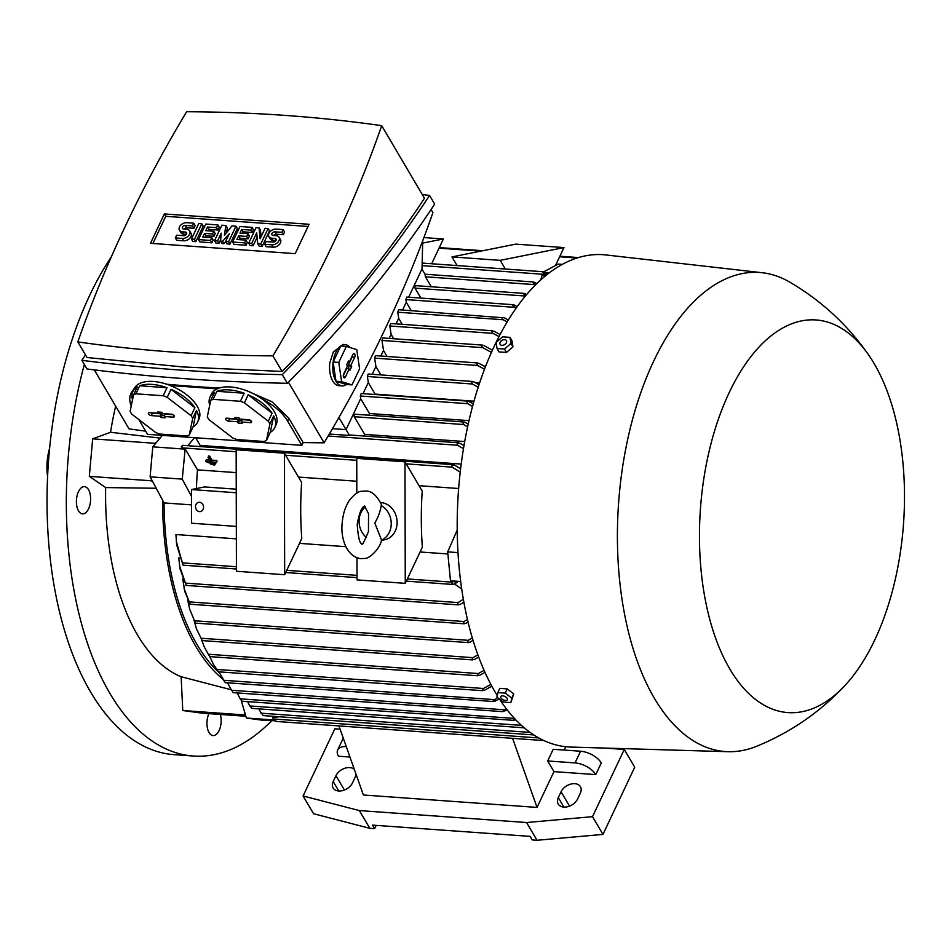 <?xml version="1.0" encoding="UTF-8"?>
<svg xmlns="http://www.w3.org/2000/svg" width="952" height="952" viewBox="0 0 952 952"><rect width="100%" height="100%" fill="white"/><g stroke="black" fill="none" stroke-linecap="round" stroke-linejoin="round"><path stroke-width="1.43" d="M215.116 463.231L215.485 463.862L208.25 462.731L215.116 463.231L215.45 462.529M216.092 462.565L215.485 463.862M208.583 462.029L208.25 462.731M211.296 461.625L216.378 462.589L206.096 461.851L205.715 461.22L210.44 461.565L208.024 457.46L208.881 457.519L211.296 461.625L211.987 460.161L209.571 456.056L208.881 457.519M216.378 462.589L217.068 461.125L216.699 460.494L216.009 461.958M216.699 460.494L211.987 460.161M209.511 459.983L206.405 459.768L205.715 461.22M209.571 456.056L208.714 455.996L208.024 457.46M214.212 464.493L214.581 465.123L210.785 464.243L214.212 464.493L214.545 463.791M215.2 463.838L214.581 465.123M211.118 463.541L210.785 464.243M364.557 506.036L368.543 513.675L368.46 531.537C363.95 542.259 361.76 546.281 361.867 543.628M380.514 502.561A18.838 15.958 78.7 0 1 381.002 502.585A18.838 15.958 78.7 0 1 397.008 520.28A18.838 15.958 78.7 0 1 384.739 539.748L381.585 540.379M366.508 537.571A18.838 15.958 78.7 0 1 365.473 506.809M381.24 505.607L381.49 504.738C376.885 495.445 371.625 490.863 365.699 491.018L361.748 491.28C358.476 491.184 354.287 494.326 349.158 500.692C345.148 507.011 342.827 514.544 342.173 523.326C340.495 536.797 345.945 556.73 360.868 558.657L364.83 558.396C368.912 559.038 379.527 549.399 381.621 540.26L374.767 522.957C377.92 517.947 380.086 512.164 381.24 505.607A18.838 15.958 78.7 0 1 391.236 523.612A18.838 15.958 78.7 0 1 381.312 540.189M405.266 583.338L404.981 461.803L422.224 491.089A213.784 110.575 94.1 0 0 422.355 547.186L405.266 583.338L357.024 579.899L356.976 557.836M356.822 493.148L356.75 458.364L404.981 461.803M184.034 588.395L190.019 603.925L184.748 591.347L182.736 578.852M179.523 565.821L186.116 585.135L180.071 568.998L178.726 557.872L179.595 557.943M176.275 541.248L183.046 565.179L176.632 544.734L175.941 534.536L236.358 538.856M299.499 543.366L345.85 546.674M420.082 551.981L447.892 553.969M458.65 488.519L419.047 485.687M356.798 481.248L298.452 477.071M236.203 472.62L197.492 469.86A213.784 110.575 94.1 0 0 196.433 488.555M191.495 504.881L164.053 502.918L150.119 476.833L182.272 479.13L185.14 448.88L197.492 469.86M219.353 672.862A213.784 110.575 -85.9 0 1 164.053 502.918M236.251 489.185L204.561 486.924L191.459 489.554L191.53 523.207L236.334 526.408M301.629 482.462A213.784 110.575 94.1 0 0 301.76 538.57L284.672 574.722L284.386 453.188L301.629 482.462M217.877 671.208L213.426 664.341L218.294 671.517M258.98 708.871L261.015 713.179L530.097 732.397M247.639 701.636L249.71 705.944L521.446 725.364M515.829 719.879L513.318 720.331L514.639 718.629M242.153 701.243L513.318 720.331M237.203 692.949L240.201 698.839L514.473 718.439M507.309 710.025L502.549 711.632L506.19 708.574M233.383 692.675L502.549 711.632M227.552 682.822L231.538 690.283L504.084 709.764M499.122 698.911L494.731 701.338L492.434 701.457L497.527 697.59M225.326 682.655L492.434 701.457M218.9 671.85L225.184 682.465M491.863 686.237L484.485 690.259L481.986 690.367L483.449 688.486L490.899 684.428M209.785 656.582L213.426 664.341M484.984 672.326L479.641 675.337L477.107 675.432L478.356 673.54L484.092 670.327M209.333 656.011L204.371 647.182L209.333 656.011M201.348 639.078L204.371 647.182M478.701 657.047L474.477 659.474L471.894 659.569L472.977 657.665L477.892 654.857M201.931 639.994L196.481 628.879L201.931 639.994M193.982 620.264L196.481 628.879M473.049 640.327L469.967 642.16L467.337 642.255L468.253 640.327L472.323 637.923M195.255 622.525L189.71 609.339L195.255 622.525M187.734 600.141L189.71 609.339M468.075 622.061L465.98 623.358L463.315 623.453L464.064 621.525L467.456 619.454M463.874 602.128L460.197 604.437L457.424 604.52L458.043 602.58L463.362 599.26M278.079 716.666L277.686 717.487L272.462 717.106L273.391 718.974L538.761 737.943M461.708 588.967L454.651 584.076M406.302 581.136L452.902 584.468L457.293 582.41L450.486 580.791L460.685 581.517M284.672 574.722L236.429 571.271L236.155 449.749L284.386 453.188M450.486 580.791L447.69 551.874L457.222 530.05M447.69 551.874L457.995 552.612M245.497 715.059L244.521 711.703L244.676 714.952L245.497 715.059L246.366 718.022L261.836 720.128L275.818 720.842M277.686 717.487L277.437 716.618M244.521 711.703L241.177 700.22M246.366 718.022L274.128 720.009M261.062 712.643L263.157 715.571M191.471 496.337L182.272 479.13M150.119 476.833L152.772 446.833L162.352 435.373M152.772 446.833L184.926 449.13M181.939 448.642L182.605 445.334L181.285 446.869L181.939 448.642L185.14 448.88M187.794 445.703L194.517 437.67M457.079 265.572L451.974 256.909L515.746 244.129L563.977 247.579L555.492 265.525M505.322 269.023L500.216 260.348L563.977 247.579M451.974 256.909L500.216 260.348M423.902 237.572L443.382 238.964L431.661 263.752M422.664 243.105L443.382 238.964M543.723 271.844L558.193 264.073L562.311 264.37M540.831 279.817L541.926 275.533L545.508 275.794M544.996 272.522L549.268 272.831M546.686 274.842L545.841 273.01L542.723 272.26L544.235 272.082M535.405 284.993L533.025 282.518L534.679 282.351L536.821 283.589M533.025 282.518L534.679 282.351M421.95 269.059L425.389 274.902A1.416 0.726 94.1 0 0 425.425 276.806L431.292 286.754M195.648 437.753L200.17 445.429A213.784 110.575 94.1 0 0 200.003 446.571M461.196 464.076L200.17 445.429M463.469 448.69L457.674 445.262L457.055 443.227L459.828 443.144L463.981 445.631M472.549 406.433L467.706 403.684L466.777 401.625L468.182 401.161L361.165 393.521L360.32 396.008L360.725 398.579L346.052 429.626L349.491 435.469L329.332 434.029M360.689 398.65L369.447 413.525A213.784 110.575 94.1 0 0 369.019 415.227M350.491 435.338A1.416 0.726 94.1 0 0 350.074 435.016A1.416 0.726 94.1 0 0 349.491 435.469M355.31 414.525A1.416 0.726 94.1 0 0 354.882 414.215A1.416 0.726 94.1 0 0 354.263 414.739A1.416 0.726 94.1 0 0 354.263 416.714L364.675 434.398A213.784 110.575 94.1 0 0 364.354 436.04M464.707 441.549L364.675 434.398M469.003 420.641L369.447 413.525M416.083 285.957A1.416 0.726 94.1 0 0 415.667 285.648A1.416 0.726 94.1 0 0 415.036 286.159A1.416 0.726 94.1 0 0 415.048 288.147L420.903 298.095M525.349 296.084L523.636 293.918L526.682 294.489M523.636 293.918L525.421 293.763M515.948 308.424L512.366 305.199L514.33 305.057L517.186 306.663M468.182 401.161L473.275 403.743M473.989 401.173L375.076 394.104A213.784 110.575 94.1 0 0 374.945 394.497M478.19 387.25L472.347 384.001L471.252 381.93L473.846 381.835L479.011 384.727M363.057 393.652L368.329 382.514L367.377 376.492L368.222 374.005L472.597 381.466M368.293 382.585L375.076 394.104M479.57 383.037L475.512 382.752M484.497 369.245L477.654 365.497L476.381 363.414L478.915 363.319L485.413 366.877M372.208 374.291L375.921 366.437L374.612 358.13L375.457 355.643L477.654 362.95M375.885 366.508L380.824 374.909M485.687 366.175L483.937 366.044M491.446 352.371L482.664 347.647L481.2 345.564L483.699 345.457L492.434 350.157M380.848 356.024L383.513 350.372L381.954 340.459L382.799 337.96L482.414 345.088M383.489 350.443L387.036 356.464M499.003 336.603L493.077 333.367L491.577 331.272L492.66 330.784L390.653 323.502L389.796 325.989L493.077 333.367M389.166 338.424L391.117 334.295L389.796 325.989M391.082 334.366L393.652 338.745M467.61 426.877L463.612 424.532L462.85 422.498L464.302 422.033L468.241 424.009M223.387 679.907L225.172 682.429M273.45 718.415L275.794 721.402M249.745 705.432L251.625 708.288M452.902 584.468L451.831 584.111L452.295 582.16L453.902 581.184M240.154 698.363L241.986 701.124M231.407 689.867L233.204 692.509M402.601 310.007L406.314 302.153L405.897 299.571L406.754 297.084L513.223 304.7M512.366 305.199L514.33 305.057M406.278 302.224L411.216 310.626M507.166 321.943L503.192 319.741L501.644 317.647L503.775 317.516L508.332 320.039M501.644 317.647L398.614 309.721L397.757 312.208L503.192 319.741M396.032 323.882L398.709 318.23L397.757 312.208M398.674 318.301L402.232 324.323M491.577 331.272L493.886 331.153L500.086 334.545M460.221 472.085L452.033 467.135L451.557 465.123L454.449 465.04L460.601 468.8M546.127 275.295L542.723 272.26M338.888 417.571L346.052 429.626L332.486 428.662M422.724 240.689L422.022 268.916L408.646 297.226M431.089 209.523L432.922 212.629A1350.864 924.725 149.5 0 1 324.108 442.811A1559.781 1067.751 149.5 0 1 303.176 442.573L301.867 445.346L147.512 434.314L138.814 419.534M145.644 431.137A1559.781 1067.751 149.5 0 1 129.032 428.876L94.307 369.9M166.743 384.227A1559.781 1067.751 -30.5 0 0 194.03 386.452A1559.781 1067.751 -30.5 0 0 219.269 388.023M247.187 390.927L272.034 401.803L288.896 418.321L303.176 442.573M324.108 442.811L288.432 382.228M132.506 399.828A35.783 18.385 25.3 0 1 132.863 391.57L134.244 388.654A35.783 18.385 -154.7 0 1 153.355 381.466A35.783 18.385 -154.7 0 1 170.241 385.5L217.127 388.856A35.783 18.385 -154.7 0 1 230.539 386.976A35.783 18.385 -154.7 0 1 261.764 398.745A35.783 18.385 25.3 0 1 276.128 424.747L274.747 427.674A35.783 18.385 25.3 0 1 270.285 432.339L266.489 440.371L269.892 423.961A35.783 18.385 -154.7 0 0 268.285 421.236L244.402 402.863A35.783 18.385 -154.7 0 0 240.392 401.28L213.105 399.328A35.783 18.385 -154.7 0 0 210.701 400.459L207.298 416.869A35.783 18.385 -154.7 0 0 208.905 419.594L232.788 437.968A35.783 18.385 -154.7 0 0 236.798 439.55L264.085 441.502A35.783 18.385 -154.7 0 0 266.489 440.371M213.105 399.328L216.901 391.296A35.783 18.385 25.3 0 1 229.158 389.903A35.783 18.385 25.3 0 1 244.188 393.235L240.392 401.28M244.402 402.863L248.198 394.83A35.783 18.385 25.3 0 1 272.082 413.192L268.285 421.236M269.892 423.961L273.688 415.917A35.783 18.385 25.3 0 1 274.747 427.674M270.285 432.339L273.688 415.917M209.69 405.338A35.783 18.385 25.3 0 1 210.035 397.091A35.783 18.385 25.3 0 1 214.498 392.426L210.701 400.459M210.035 397.091L211.415 394.164A35.783 18.385 25.3 0 1 217.127 388.856M272.082 413.192L248.198 394.83M244.188 393.235L216.901 391.296M228.611 421.117A2.356 1.214 25.3 0 1 226.279 420.13A2.356 1.214 25.3 0 1 225.648 418.571A2.356 1.214 25.3 0 1 226.874 418.166L235.715 418.797L234.942 417.488L238.964 417.773L239.725 419.082L248.579 419.713A2.356 1.214 25.3 0 1 250.804 420.617A2.356 1.214 25.3 0 1 251.602 422.129A2.356 1.214 25.3 0 1 250.316 422.664L241.475 422.033L242.236 423.342L238.214 423.057L237.453 421.748L228.611 421.117L229.539 418.737L238.631 419.392L239.404 420.689L241.808 420.867M228.016 418.237A2.059 1.059 -154.7 0 0 229.539 418.737M237.453 421.748L238.631 419.392M238.214 423.057L239.404 420.689M241.475 422.033L242.141 419.642L250.197 420.213M235.715 418.797L236.548 417.607M170.241 385.5A35.783 18.385 25.3 0 1 198.944 419.237L197.564 422.152A35.783 18.385 25.3 0 1 193.101 426.817L189.305 434.85L192.709 418.44A35.783 18.385 -154.7 0 0 191.102 415.715L167.219 397.353A35.783 18.385 -154.7 0 0 163.208 395.758L135.922 393.807A35.783 18.385 -154.7 0 0 133.518 394.949L130.115 411.359A35.783 18.385 -154.7 0 0 131.721 414.084L155.604 432.446A35.783 18.385 -154.7 0 0 159.615 434.041L186.901 435.992A35.783 18.385 -154.7 0 0 189.305 434.85M135.922 393.807L139.73 385.774A35.783 18.385 25.3 0 1 151.975 384.382A35.783 18.385 25.3 0 1 167.016 387.726L163.208 395.758M167.219 397.353L171.015 389.32A35.783 18.385 25.3 0 1 194.898 407.682L191.102 415.715M192.709 418.44L196.505 410.407A35.783 18.385 25.3 0 1 197.564 422.152M193.101 426.817L196.505 410.407M132.863 391.57A35.783 18.385 25.3 0 1 137.314 386.905L133.518 394.949M194.898 407.682L171.015 389.32M167.016 387.726L139.73 385.774M151.427 415.607A2.356 1.214 25.3 0 1 149.095 414.608A2.356 1.214 25.3 0 1 148.464 413.049A2.356 1.214 25.3 0 1 149.69 412.644L158.532 413.275L157.77 411.978L161.78 412.264L162.554 413.561L171.396 414.191A2.356 1.214 25.3 0 1 173.621 415.096A2.356 1.214 25.3 0 1 174.418 416.607A2.356 1.214 25.3 0 1 173.133 417.154L164.291 416.524L165.065 417.821L161.043 417.535L160.269 416.238L151.427 415.607L152.356 413.227L161.459 413.87L162.221 415.179L164.625 415.346M150.844 412.728A2.059 1.059 -154.7 0 0 152.356 413.227M160.269 416.238L161.459 413.87M161.043 417.535L162.221 415.179M164.291 416.524L164.97 414.132L173.014 414.703M158.532 413.275L159.365 412.085M131.233 406.004A45.208 23.217 25.3 0 1 130.948 393.497L134.958 387.393M130.948 393.497A45.208 23.217 25.3 0 1 133.732 389.713M261.764 398.745A45.208 23.217 25.3 0 1 287.587 421.093L301.867 445.346M429.566 195.446L434.659 204.109C395.044 264.513 345.945 324.239 287.373 383.299C217.758 381.942 150.975 377.17 87.001 368.971L81.896 360.32C145.87 368.507 212.665 373.291 282.268 374.636C340.852 315.576 389.951 255.85 429.566 195.446L422.26 194.517M85.466 354.894L81.896 360.32M282.078 371.447C338.793 314.374 386.25 256.647 424.449 198.254L381.704 125.664A1559.781 1067.751 -30.5 0 0 285.707 115.442A1559.781 1067.751 -30.5 0 0 186.64 111.729A1350.864 924.725 -30.5 0 0 77.826 341.911L87.013 357.512L182.534 366.925L282.078 371.447L272.903 355.858A1350.864 924.725 -30.5 0 0 381.704 125.664M77.826 341.911A1559.781 1067.751 -30.5 0 0 173.823 352.133A1559.781 1067.751 -30.5 0 0 272.903 355.858M287.373 383.299L282.268 374.636M346.468 384.501A20.718 10.722 -85.9 0 1 342.077 385.905L338.864 385.679A20.718 10.722 94.1 0 1 329.737 363.248L333.295 352.038L343.172 344.434L345.04 344.576A20.718 10.722 -85.9 0 1 350.027 347.528M342.077 385.905A20.718 10.722 -85.9 0 1 333.152 372.648A20.718 10.722 -85.9 0 1 335.901 352.228A20.718 10.722 -85.9 0 1 345.04 344.576M335.985 381.264L346.385 384.489L352.014 384.894L359.594 368.864L356.762 349.61L346.361 346.385L338.781 362.414L341.613 381.669L335.985 381.264L333.152 362.01L338.781 362.414M346.361 346.385L340.733 345.981L333.152 362.01M341.613 381.669L352.014 384.894M352.978 354.299A2.356 1.214 -85.9 0 1 353.942 353.43A2.356 1.214 -85.9 0 1 355.001 354.739A2.356 1.214 -85.9 0 1 354.715 357.262L350.919 365.294L351.693 366.591L349.955 370.245L349.194 368.948L345.397 376.98A2.356 1.214 -85.9 0 1 344.279 377.837A2.356 1.214 -85.9 0 1 343.351 376.409A2.356 1.214 -85.9 0 1 343.66 374.029L347.456 365.985L346.683 364.687L348.408 361.034L349.182 362.331L352.978 354.299M348.015 368.662L349.063 366.46L348.289 365.163L352.192 356.893A2.059 1.059 94.1 0 0 352.502 355.298M349.182 362.331L347.73 362.486M343.303 375.731L346.778 368.353L349.194 368.948M351.693 366.591L349.063 366.46M350.919 365.294L348.289 365.163M295.18 253.648L150.475 243.307L164.351 213.938L309.067 224.279L295.18 253.648M257.123 237.286L253.113 245.747L250.102 245.533L248.71 243.165L256.052 227.647L259.063 227.861L260.455 230.229L261.098 236.75M259.063 227.861L260.134 238.797L265.096 228.29L268.107 228.504L269.499 230.872L262.169 246.401L259.146 246.187L257.754 243.819L256.695 232.883L251.721 243.379L253.113 245.747M220.697 239.606L218.948 243.307L215.937 243.093L214.545 240.725L221.875 225.207L225.898 225.493L227.29 227.861L226.564 232.585M225.898 225.493L224.386 235.299L231.931 225.921L235.953 226.207L237.345 228.575L230.003 244.105L226.992 243.879L225.6 241.522L229.265 233.752L222.578 241.296L223.97 243.664L221.971 243.522L220.578 241.154L221.221 233.18L217.556 240.939L218.948 243.307M225.707 241.713L223.97 243.664M195.838 241.653L192.828 241.439L191.435 239.071L198.766 223.553L201.788 223.768L203.181 226.136L195.838 241.653L194.446 239.285L191.435 239.071M175.346 237.929L182.379 238.428A5.891 4.034 -30.5 0 0 188.365 235.941A5.891 4.034 -30.5 0 0 189.615 230.872L191.007 233.24A5.891 4.034 149.5 0 1 189.757 238.297A5.891 4.034 149.5 0 1 183.784 240.796L176.739 240.297L175.346 237.929L176.644 235.192L183.676 235.691A2.356 1.607 -30.5 0 0 186.068 234.692A2.356 1.607 -30.5 0 0 186.568 232.669A2.356 1.607 -30.5 0 0 185.402 232.038L182.391 231.824L183.784 234.192A5.891 4.034 149.5 0 1 180.868 232.609L179.476 230.241A5.891 4.034 -30.5 0 0 182.391 231.824M186.342 234.37L183.784 234.192M179.476 230.241A5.891 4.034 -30.5 0 1 180.725 225.184A5.891 4.034 -30.5 0 1 186.711 222.685L193.744 223.196L195.136 225.565L193.839 228.301L186.806 227.802A2.356 1.607 -30.5 0 0 184.153 229.111M217.865 224.922L216.568 227.659L207.524 227.004L205.799 230.658L213.831 231.241L212.534 233.978L204.501 233.407L202.776 237.06L211.82 237.702L213.212 240.071L211.915 242.808L199.86 241.939L198.468 239.583L205.799 224.053L217.865 224.922L219.257 227.278L217.96 230.027L208.916 229.373L208.226 230.836M213.831 231.241L215.223 233.609L213.938 236.346L205.894 235.763L205.204 237.226M252.03 227.361L250.733 230.098L241.689 229.456L239.963 233.109L248.008 233.68L246.711 236.417L238.666 235.846L236.941 239.499L245.985 240.142L247.377 242.51L246.08 245.247L234.025 244.39L232.633 242.022L239.975 226.493L252.03 227.361L253.422 229.73L252.125 232.466L243.081 231.812L242.391 233.276M248.008 233.68L249.4 236.048L248.103 238.785L240.059 238.214L239.368 239.666M264.787 244.319L271.82 244.819A5.891 4.034 -30.5 0 0 277.805 242.332A5.891 4.034 -30.5 0 0 279.055 237.262L280.447 239.63A5.891 4.034 149.5 0 1 279.198 244.688A5.891 4.034 149.5 0 1 273.212 247.187L266.179 246.687L264.787 244.319L266.084 241.582L273.117 242.082A2.356 1.607 -30.5 0 0 275.509 241.082A2.356 1.607 -30.5 0 0 276.009 239.059A2.356 1.607 -30.5 0 0 274.842 238.428L271.832 238.214L273.224 240.582A5.891 4.034 149.5 0 1 270.308 239L268.916 236.631A5.891 4.034 -30.5 0 0 271.832 238.214M275.782 240.761L273.224 240.582M268.916 236.631A5.891 4.034 -30.5 0 1 270.166 231.574A5.891 4.034 -30.5 0 1 276.151 229.087L283.184 229.587L284.577 231.955L283.279 234.692L276.247 234.192A2.356 1.607 -30.5 0 0 273.581 235.501M152.903 243.474L165.743 216.306L308.031 226.469M251.721 243.379L248.71 243.165M268.107 228.504L260.765 244.033L262.169 246.401M260.765 244.033L257.754 243.819M235.953 226.207L228.611 241.737L230.003 244.105M217.556 240.939L214.545 240.725M222.578 241.296L220.578 241.154M228.611 241.737L225.6 241.522M201.788 223.768L194.446 239.285M189.615 230.872A5.891 4.034 -30.5 0 0 186.699 229.301L183.688 229.087A2.356 1.607 -30.5 0 1 182.522 228.456A2.356 1.607 -30.5 0 1 183.022 226.433A2.356 1.607 -30.5 0 1 185.414 225.434L186.806 227.802M193.744 223.196L192.447 225.933L193.839 228.301M192.447 225.933L185.414 225.434M207.524 227.004L208.916 229.373M216.568 227.659L217.96 230.027M211.82 237.702L210.523 240.44L211.915 242.808M210.523 240.44L198.468 239.583M204.501 233.407L205.894 235.763M212.534 233.978L213.938 236.346M241.689 229.456L243.081 231.812M250.733 230.098L252.125 232.466M245.985 240.142L244.688 242.879L246.08 245.247M244.688 242.879L232.633 242.022M238.666 235.846L240.059 238.214M246.711 236.417L248.103 238.785M279.055 237.262A5.891 4.034 -30.5 0 0 276.139 235.691L273.129 235.477A2.356 1.607 -30.5 0 1 271.963 234.846A2.356 1.607 -30.5 0 1 272.462 232.823A2.356 1.607 -30.5 0 1 274.854 231.824L276.247 234.192M283.184 229.587L281.887 232.324L283.279 234.692M281.887 232.324L274.854 231.824M164.351 213.938L165.743 216.306M236.251 492.755L191.459 489.554M203.549 507.237A4.712 3.986 78.7 0 1 200.455 511.569A4.712 3.986 78.7 0 1 195.517 506.666A4.712 3.986 78.7 0 1 198.611 502.335A4.712 3.986 78.7 0 1 203.549 507.237M338.948 725.924L363.39 795.003L537.035 807.415L512.592 738.336M604.937 748.07L624.274 749.462L592.501 816.661L526.575 822.528L359.356 810.58L303.093 795.979L334.854 728.78L340.09 729.149M526.575 822.528L537.023 840.271L602.961 834.416L634.722 767.205L624.274 749.462M343.267 738.145A16.957 8.711 -154.7 0 0 343.172 738.324L337.651 750.009A16.957 8.711 25.3 0 1 346.254 746.582M349.955 757.042L338.507 756.221A16.957 8.711 25.3 0 1 337.651 750.009M553.957 771.62L547.686 760.969L575.02 762.921A16.957 8.711 25.3 0 1 595.762 774.607L553.957 771.62L537.035 807.415M547.686 760.969L553.219 749.283L580.553 751.235L575.02 762.921M565.726 746.713L564.143 750.069M595.762 774.607L601.295 762.921A16.957 8.711 -154.7 0 0 580.553 751.235M561.061 791.766A11.305 7.735 149.5 0 1 570.831 784.091A11.305 7.735 149.5 0 1 580.446 786.721A11.305 7.735 149.5 0 1 580.351 793.135L577.59 798.99A11.305 7.735 149.5 0 1 567.832 806.653A11.305 7.735 149.5 0 1 558.205 804.035A11.305 7.735 149.5 0 1 558.3 797.609L561.061 791.766L569.51 806.106M356.06 774.297A11.305 7.735 149.5 0 1 355.251 777.058L352.49 782.901A11.305 7.735 149.5 0 1 342.72 790.565A11.305 7.735 149.5 0 1 333.105 787.947A11.305 7.735 149.5 0 1 333.2 781.521L335.961 775.678A11.305 7.735 149.5 0 1 344.624 768.335A11.305 7.735 149.5 0 1 354.322 769.371M376.183 825.384L374.624 828.668L369.804 828.323L313.541 813.734L303.093 795.979M369.804 828.323L359.356 810.58M602.961 834.416L592.501 816.661M537.023 840.271L532.204 839.926L530.109 836.38L372.541 825.122L374.624 828.668M868.486 354.751A196.826 101.816 94.1 0 0 729.173 392.64A196.826 101.816 94.1 0 0 717.986 644.48A196.826 101.816 94.1 0 0 844.841 685.607A196.826 101.816 94.1 0 0 874.781 639.911A196.826 101.816 94.1 0 0 868.486 354.751C847.447 324.703 821.076 300.427 789.375 281.923A240.154 124.224 94.1 0 0 762.278 272.736L606.055 254.957A246.746 127.627 94.1 0 0 494.445 345.826A246.746 127.627 94.1 0 0 497.206 695.484M499.657 699.339A246.746 127.627 94.1 0 0 570.891 747.07L728.054 751.699A240.154 124.224 94.1 0 0 756.186 746.451C790.184 732.647 819.743 712.37 844.841 685.607M762.278 272.736A240.154 124.224 94.1 0 0 653.655 361.177A240.154 124.224 94.1 0 0 624.441 613.564A240.154 124.224 94.1 0 0 728.054 751.699M510.843 702.588L513.747 693.913L507.249 688.915L499.824 688.391L497.837 692.592L505.262 693.115L511.76 698.113L510.843 702.588L503.418 702.052L496.908 697.054L497.837 692.592M513.747 693.913L511.76 698.113M500.954 697.911A3.653 1.88 -154.7 0 0 505.429 700.434A3.653 1.88 -154.7 0 0 507.202 698.363A3.653 1.88 -154.7 0 0 502.727 695.841A3.653 1.88 -154.7 0 0 500.954 697.911M507.249 688.915L505.262 693.115M497.051 348.515L499.05 351.919L506.476 352.442L512.949 346.873L511.998 340.757L509.998 337.353L510.95 343.47L504.477 349.051L497.051 348.515L496.099 342.411L502.573 336.829L509.998 337.353M512.949 346.873L510.95 343.47M506.476 352.442L504.477 349.051M500.133 342.268A3.653 2.499 -30.5 0 0 501.918 345.326A3.653 2.499 -30.5 0 0 506.381 342.72A3.653 2.499 -30.5 0 0 504.608 339.65A3.653 2.499 -30.5 0 0 500.133 342.268M162.578 500.145A216.604 112.038 94.1 0 0 222.78 679.038M151.368 479.189L151.237 480.784L152.796 481.855M156.271 442.644L154.557 443.275L154.414 444.87M244.676 714.952L182.772 710.525L181.13 676.729L231.205 689.76M245.854 716.273L202.11 713.155L182.772 710.525M220.364 714.452A13.661 7.069 -85.9 0 1 214.093 735.515A13.661 7.069 -85.9 0 1 213.081 735.575A13.661 7.069 -85.9 0 1 207.346 727.744A13.661 7.069 -85.9 0 1 208.893 713.631M76.398 501.68A13.661 7.069 -85.9 0 1 84.478 486.639A13.661 7.069 -85.9 0 1 90.618 498.836A13.661 7.069 -85.9 0 1 82.538 513.878A13.661 7.069 -85.9 0 1 76.398 501.68M156.223 488.269L105.648 487.567A207.191 107.171 94.1 0 0 181.13 676.729M105.648 487.567L89.333 476.357L92.653 438.848L110.539 432.279L160.079 438.087M115.656 406.159A207.191 107.171 94.1 0 0 110.539 432.279M84.347 364.485A282.53 146.144 94.1 0 0 109.896 693.377A282.53 146.144 94.1 0 0 193.351 756.031A282.53 146.144 94.1 0 0 271.618 720.819M111.289 256.933A282.53 146.144 94.1 0 0 90.595 691.997A282.53 146.144 94.1 0 0 174.061 754.65L193.351 756.031M154.557 443.275L92.653 438.848M151.237 480.784L89.333 476.357M49.623 448.297A35.783 18.516 94.1 0 0 47.6 476.571M223.613 680.275L493.921 699.589M216.83 669.434L483.449 688.486M208.524 654.262L478.356 673.54M201.336 638.256L472.977 657.665M194.874 620.799L468.253 640.327M189.258 601.89L464.064 621.525M185.485 583.112L458.043 602.58M425.425 276.806L534.762 284.624M328.166 436.004L457.674 445.262M439.039 248.163L480.724 251.149M559.621 256.778L576.971 258.028M415.048 288.147L525.254 296.024M360.32 396.008L467.706 403.684M367.377 376.492L472.347 384.001M374.612 358.13L477.654 365.497M381.954 340.459L482.664 347.647M354.263 416.714L463.612 424.532M182.808 562.894L236.429 566.726M286.754 570.331L357.012 575.353M407.337 578.947L452.295 582.16M405.897 299.571L513.961 307.294M182.546 447.88L236.155 451.712M285.6 455.246L356.75 460.328M406.195 463.862L452.033 467.135M422.105 265.62L544.58 274.378M250.316 422.664L251.03 420.82M173.133 417.154L173.859 415.31M288.896 418.321L287.587 421.093M354.715 357.262L352.192 356.893M345.397 376.98L343.41 376.695M185.402 232.038L186.556 233.99M182.379 238.428L183.784 240.796M274.842 238.428L275.997 240.38M271.82 244.819L273.212 247.187M563.87 807.07L558.3 797.609M344.41 790.017L335.961 775.678M338.769 790.981L333.2 781.521M361.938 543.628L362.022 543.64C359.797 543.985 358.19 537.571 357.202 524.397C359.32 512.783 361.82 506.654 364.711 506.047L364.628 506.047M415.667 285.648L524.373 293.406M354.882 414.215L464.302 422.033M202.443 640.601L472.716 659.914M195.767 623.132L468.217 642.6M275.854 721.414L543.937 740.573M189.936 604.199L464.243 623.798M263.276 715.606L533.774 734.932M185.949 585.409L458.424 604.877M251.78 708.359L524.255 727.828M183.046 565.179L236.429 568.998M285.719 572.521L357.024 577.614M439.288 247.615L482.807 250.721M559.883 256.231L578.447 257.564M218.413 671.814L482.7 690.7M209.856 656.618L477.868 675.777M182.605 445.334L453.212 464.671M350.074 435.016L458.602 442.775M424.997 274.224L533.667 281.994M422.164 263.073L543.247 271.736"/></g></svg>
